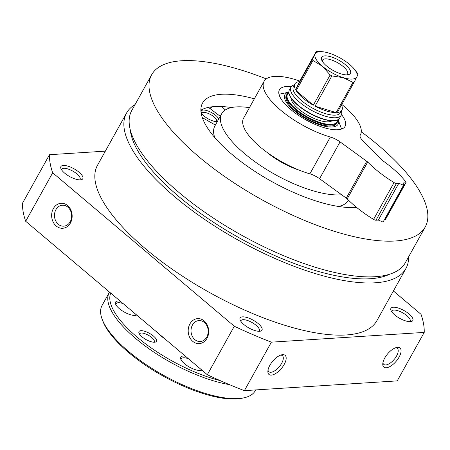 <?xml version="1.0" encoding="UTF-8"?>
<svg xmlns="http://www.w3.org/2000/svg" width="450" height="450" viewBox="0 0 450 450"><rect width="100%" height="100%" fill="white"/><g stroke="black" fill="none" stroke-linecap="round" stroke-linejoin="round"><path stroke-width="0.67" d="M298.558 169.898A37.569 13.342 -150.9 0 1 266.94 152.297M408.6 256.849A159.851 56.767 -150.9 0 1 405.906 268.515L376.869 320.681A159.851 56.767 -150.9 0 1 209.588 292.539A159.851 56.767 -150.9 0 1 97.521 165.201L126.557 113.029A159.851 56.767 -150.9 0 1 135.051 104.591M405.906 268.515A159.851 56.767 -150.9 0 1 238.624 240.373A159.851 56.767 -150.9 0 1 126.557 113.029M67.59 205.543A12.521 10.249 86.3 0 1 66.442 227.132A12.521 10.249 86.3 0 1 51.66 214.644A12.521 10.249 86.3 0 1 67.59 205.543M204.137 320.895A12.521 10.249 86.3 0 1 202.989 342.484A12.521 10.249 86.3 0 1 188.207 329.996A12.521 10.249 86.3 0 1 204.137 320.895M393.401 290.981L421.026 314.314A210.381 74.711 -150.9 0 1 424.221 332.404L271.378 342.157A210.381 74.711 -150.9 0 1 234.309 326.233L207.321 374.721L25.689 221.276A210.381 74.711 -150.9 0 1 22.5 203.192L49.489 154.704L105.345 151.144M234.309 326.233L52.678 172.794L25.689 221.276M52.678 172.794A210.381 74.711 -150.9 0 1 49.489 154.704M424.221 332.404L397.232 380.886L244.389 390.645A210.381 74.711 -150.9 0 1 207.321 374.721M284.203 364.427A12.521 5.659 -49.8 0 1 273.836 374.468A12.521 5.659 -49.8 0 1 267.868 371.284A12.521 5.659 -49.8 0 1 281.801 354.786A12.521 5.659 -49.8 0 1 284.203 364.427M399.105 357.092A12.521 5.659 -49.8 0 1 388.738 367.132A12.521 5.659 -49.8 0 1 382.77 363.949A12.521 5.659 -49.8 0 1 396.709 347.451A12.521 5.659 -49.8 0 1 399.105 357.092M271.378 342.157L244.389 390.645M258.238 323.612A12.521 4.449 -150.9 0 1 260.359 331.178A12.521 4.449 -150.9 0 1 248.895 327.954A12.521 4.449 -150.9 0 1 240.114 319.911A12.521 4.449 -150.9 0 1 245.391 317.115A12.521 4.449 -150.9 0 1 258.238 323.612M409.05 313.982A12.521 4.449 -150.9 0 1 411.165 321.553A12.521 4.449 -150.9 0 1 399.707 318.33A12.521 4.449 -150.9 0 1 390.921 310.286A12.521 4.449 -150.9 0 1 396.202 307.491A12.521 4.449 -150.9 0 1 409.05 313.982M79.02 172.209A12.521 4.449 -150.9 0 1 81.141 179.775A12.521 4.449 -150.9 0 1 69.677 176.552A12.521 4.449 -150.9 0 1 60.896 168.508A12.521 4.449 -150.9 0 1 66.172 165.713A12.521 4.449 -150.9 0 1 79.02 172.209M61.577 169.819A10.491 3.724 -150.9 0 1 61.746 169.228A10.491 3.724 -150.9 0 1 76.927 173.942A10.491 3.724 -150.9 0 1 80.078 179.426A10.491 3.724 -150.9 0 1 79.667 179.888M391.607 311.597A10.491 3.724 -150.9 0 1 391.776 311.001A10.491 3.724 -150.9 0 1 406.957 315.72A10.491 3.724 -150.9 0 1 410.108 321.204A10.491 3.724 -150.9 0 1 409.697 321.666M361.282 131.771A156.532 55.586 -150.9 0 1 378.202 145.148A156.532 55.586 -150.9 0 1 425.211 227.008A156.532 55.586 -150.9 0 1 261.399 199.451A156.532 55.586 -150.9 0 1 151.656 74.751A156.532 55.586 -150.9 0 1 266.287 78.896M356.563 207.388A98.302 34.909 -150.9 0 1 251.37 169.037A98.302 34.909 -150.9 0 1 202.539 103.073A98.302 34.909 -150.9 0 1 254.351 98.82M425.211 227.008L405.338 262.716A156.532 55.586 -150.9 0 1 241.526 235.159A156.532 55.586 -150.9 0 1 131.782 110.458L151.656 74.751M389.621 274.213A152.781 54.253 -150.9 0 1 239.844 238.179A152.781 54.253 -150.9 0 1 130.292 129.876M240.795 321.221A10.491 3.724 -150.9 0 1 240.964 320.631A10.491 3.724 -150.9 0 1 256.146 325.344A10.491 3.724 -150.9 0 1 259.296 330.829A10.491 3.724 -150.9 0 1 258.885 331.29M204.379 322.481A10.491 8.584 86.3 0 1 207.922 333.956A10.491 8.584 86.3 0 1 200.278 341.522A10.491 8.584 86.3 0 1 191.042 331.599A10.491 8.584 86.3 0 1 198.945 320.586A10.491 8.584 86.3 0 1 204.379 322.481M67.832 207.129A10.491 8.584 86.3 0 1 71.376 218.604A10.491 8.584 86.3 0 1 63.731 226.164A10.491 8.584 86.3 0 1 54.495 216.242A10.491 8.584 86.3 0 1 62.392 205.228A10.491 8.584 86.3 0 1 67.832 207.129M395.527 347.799A10.491 4.736 -49.8 0 1 397.311 348.368A10.491 4.736 -49.8 0 1 396.557 355.995A10.491 4.736 -49.8 0 1 383.771 364.387A10.491 4.736 -49.8 0 1 382.916 362.728M280.626 355.134A10.491 4.736 -49.8 0 1 282.403 355.697A10.491 4.736 -49.8 0 1 281.649 363.33A10.491 4.736 -49.8 0 1 268.869 371.723A10.491 4.736 -49.8 0 1 268.014 370.063M348.452 200.121L348.351 200.306A76.388 27.124 -150.9 0 1 338.552 206.477M214.774 137.582A76.388 27.124 -150.9 0 1 214.858 126.006L221.687 113.732A76.388 27.124 -150.9 0 1 249.424 107.668M341.651 194.766A76.388 27.124 -150.9 0 1 259.83 165.122A76.388 27.124 -150.9 0 1 221.687 113.732M200.88 110.188A98.302 34.909 -150.9 0 1 231.486 107.556M220.247 116.314L208.417 107.381M202.314 117.641L215.376 125.066M217.35 121.522A10.018 3.555 -150.9 0 1 208.198 118.856A10.018 3.555 -150.9 0 1 201.279 112.483A10.018 3.555 -150.9 0 1 204.39 110.076A10.018 3.555 -150.9 0 1 213.474 113.732A10.018 3.555 -150.9 0 1 218.745 119.019M201.859 113.58A8.325 2.953 -150.9 0 1 201.988 113.147A8.325 2.953 -150.9 0 1 212.124 115.47A8.325 2.953 -150.9 0 1 216.534 121.241A8.325 2.953 -150.9 0 1 216.236 121.584M221.732 106.532L225.321 109.957M316.311 51.39L315.163 53.938A23.794 8.449 -150.9 0 0 322.386 66.234L330.154 74.97A26.921 9.562 -150.9 0 0 331.875 75.915L343.249 77.664A23.794 8.449 -150.9 0 1 322.386 66.234L312.975 60.458A26.921 9.562 -150.9 0 1 312.379 59.439L295.554 89.674A26.921 9.562 -150.9 0 1 294.857 83.981A26.921 9.562 -150.9 0 1 299.481 81.619L316.311 51.39A26.921 9.562 -150.9 0 1 317.436 51.317L322.116 51.682M354.392 69.221L357.441 73.226A26.921 9.562 -150.9 0 1 358.037 74.244L356.895 76.793A23.794 8.449 -150.9 0 1 343.249 77.664L352.98 82.367A26.921 9.562 -150.9 0 0 354.111 82.299L356.895 76.793A23.794 8.449 -150.9 0 0 354.392 69.221A23.794 8.449 -150.9 0 0 349.673 64.496A23.794 8.449 -150.9 0 0 328.809 53.066A23.794 8.449 -150.9 0 0 323.077 51.795A23.794 8.449 -150.9 0 0 315.163 53.938L312.379 59.439M345.476 64.761A16.476 5.85 -150.9 0 1 348.266 74.722A16.476 5.85 -150.9 0 1 333.186 70.481A16.476 5.85 -150.9 0 1 321.632 59.895A16.476 5.85 -150.9 0 1 328.573 56.216A16.476 5.85 -150.9 0 1 345.476 64.761M341.477 104.996A26.921 9.562 -150.9 0 1 341.904 110.171L340.481 112.725A26.921 9.562 -150.9 0 1 312.306 107.989A26.921 9.562 -150.9 0 1 293.434 86.541L294.857 83.981M341.904 110.171A26.921 9.562 -150.9 0 1 337.281 112.528L354.111 82.299M352.98 82.367L336.156 112.601A26.921 9.562 -150.9 0 1 315.051 106.149L331.875 75.915M330.154 74.97L313.324 105.199A26.921 9.562 -150.9 0 1 296.151 90.692L312.975 60.458M341.398 111.088A28.8 10.226 -150.9 0 1 341.269 115.177A28.8 10.226 -150.9 0 1 311.13 110.104A28.8 10.226 -150.9 0 1 290.936 87.159A28.8 10.226 -150.9 0 1 294.345 84.898M341.269 115.177L339.677 118.041A28.8 10.226 -150.9 0 1 335.902 120.386A28.8 10.226 -150.9 0 1 309.532 112.967A28.8 10.226 -150.9 0 1 289.339 94.466A28.8 10.226 -150.9 0 1 289.344 90.022L290.936 87.159M335.902 120.386L335.301 120.51A28.299 10.052 -150.9 0 1 309.392 113.22A28.299 10.052 -150.9 0 1 289.547 95.046L289.339 94.466M332.049 120.763A23.794 8.449 -150.9 0 1 308.121 115.504A23.794 8.449 -150.9 0 1 291.049 97.942M337.438 119.914A28.299 10.052 -150.9 0 1 307.344 116.904A28.299 10.052 -150.9 0 1 288.928 92.914M337.613 119.841A28.8 10.226 -150.9 0 1 337.174 122.541A28.8 10.226 -150.9 0 1 307.029 117.467A28.8 10.226 -150.9 0 1 286.836 94.522A28.8 10.226 -150.9 0 1 288.9 92.728M337.174 122.541L336.656 123.463A28.8 10.226 -150.9 0 1 306.517 118.389A28.8 10.226 -150.9 0 1 286.324 95.445L286.836 94.522M341.477 129.094A37.569 13.342 -150.9 0 0 341.077 127.755L338.096 119.587A30.431 10.806 -150.9 0 1 306.236 118.896A30.431 10.806 -150.9 0 1 288.861 92.183L280.344 93.954A37.569 13.342 -150.9 0 0 279 94.314M295.554 89.674L299.481 81.619M313.324 105.199L296.151 90.692M336.156 112.601L315.051 106.149M341.527 114.598A37.569 13.342 -150.9 0 1 345.06 126.394A37.569 13.342 -150.9 0 1 305.747 119.779A37.569 13.342 -150.9 0 1 279.405 89.854A37.569 13.342 -150.9 0 1 291.291 86.636M264.088 81.326L243.591 118.147A55.102 19.564 -150.9 0 0 260.353 147.15A55.102 19.564 -150.9 0 0 309.87 173.846A12.521 4.449 -150.9 0 1 319.579 178.712L340.076 141.891A12.521 4.449 -150.9 0 0 330.362 137.025A55.102 19.564 -150.9 0 1 280.851 110.323A55.102 19.564 -150.9 0 1 264.088 81.326A55.102 19.564 -150.9 0 1 299.796 81.051M319.579 178.712L346.258 198.118L366.75 161.297L340.076 141.891M346.258 198.118A7.515 2.666 -150.9 0 1 347.209 198.866L367.706 162.039A7.515 2.666 -150.9 0 0 366.75 161.297M341.792 104.422A55.102 19.564 -150.9 0 1 360.377 134.921A55.102 19.564 -150.9 0 1 360.264 135.118A12.521 4.449 -150.9 0 0 360.236 135.163A12.521 4.449 -150.9 0 0 362.627 140.451L382.41 160.296A7.515 2.666 -150.9 0 0 383.231 161.049A62.612 22.236 -150.9 0 1 405.776 181.828A2.503 0.889 -150.9 0 1 405.99 182.593A2.503 0.889 -150.9 0 1 405.512 182.812L403.144 182.964L403.549 185.265L383.051 222.092L378.338 220.067L398.835 183.24L396.467 183.392A2.503 0.889 -150.9 0 1 394.065 182.576A62.612 22.236 -150.9 0 1 367.706 162.039M378.338 220.067L375.969 220.219A2.503 0.889 -150.9 0 1 373.573 219.398A62.612 22.236 -150.9 0 1 347.209 198.866M403.549 185.265L398.835 183.24M405.99 182.593L385.498 219.414A2.503 0.889 -150.9 0 1 385.014 219.639L384.396 219.679M255.707 389.919L255.263 390.724A87.66 31.129 -150.9 0 1 243.771 397.862L241.971 398.239A86.158 30.594 -150.9 0 1 163.102 376.054A86.158 30.594 -150.9 0 1 102.69 320.715L102.06 318.988A87.66 31.129 -150.9 0 1 102.071 305.46L109.243 292.573A87.66 31.129 -150.9 0 1 109.524 292.101M243.771 397.862A87.66 31.129 -150.9 0 1 163.53 375.294A87.66 31.129 -150.9 0 1 102.06 318.988M229.382 384.598A87.66 31.129 -150.9 0 1 142.588 344.053A87.66 31.129 -150.9 0 1 109.243 292.573M139.567 334.226A8.325 2.953 -150.9 0 1 139.697 333.787A8.325 2.953 -150.9 0 1 151.746 337.534A8.325 2.953 -150.9 0 1 154.249 341.887A8.325 2.953 -150.9 0 1 153.945 342.231M201.094 369.456A11.272 4.005 -150.9 0 1 200.964 369.759A11.272 4.005 -150.9 0 1 200.149 370.474M181.102 359.871A11.272 4.005 -150.9 0 1 181.271 358.796A11.272 4.005 -150.9 0 1 188.297 358.65M135.917 314.398A11.272 4.005 -150.9 0 1 135.793 314.702A11.272 4.005 -150.9 0 1 134.972 315.411M115.926 304.813A11.272 4.005 -150.9 0 1 116.1 303.739A11.272 4.005 -150.9 0 1 123.126 303.587M220.101 380.582A86.158 30.594 -150.9 0 1 140.844 340.194A86.158 30.594 -150.9 0 1 110.734 293.119M153.489 336.088A10.018 3.555 -150.9 0 1 155.183 342.141A10.018 3.555 -150.9 0 1 146.014 339.564A10.018 3.555 -150.9 0 1 138.988 333.129A10.018 3.555 -150.9 0 1 143.213 330.891A10.018 3.555 -150.9 0 1 153.489 336.088M201.831 370.08A12.521 4.449 -150.9 0 1 200.987 370.367A12.521 4.449 -150.9 0 1 189.523 367.144A12.521 4.449 -150.9 0 1 180.743 359.1A12.521 4.449 -150.9 0 1 185.389 356.186M136.659 315.022A12.521 4.449 -150.9 0 1 135.816 315.309A12.521 4.449 -150.9 0 1 124.352 312.086A12.521 4.449 -150.9 0 1 115.571 304.043A12.521 4.449 -150.9 0 1 120.212 301.129M166.084 339.879A45.084 16.009 -150.9 0 1 155.964 331.329M322.29 61.245A14.332 5.091 -150.9 0 1 322.532 60.148A14.332 5.091 -150.9 0 1 343.277 66.594A14.332 5.091 -150.9 0 1 347.58 74.087A14.332 5.091 -150.9 0 1 346.77 74.869M211.725 106.83L210.527 108.973M309.87 173.846L330.362 137.025M373.573 219.398L394.065 182.576M375.969 220.219L396.467 183.392M385.014 219.639L405.512 182.812M210.454 107.004L209.706 108.349M323.077 51.795L322.116 51.677M360.186 135.27L360.377 134.921"/></g></svg>
